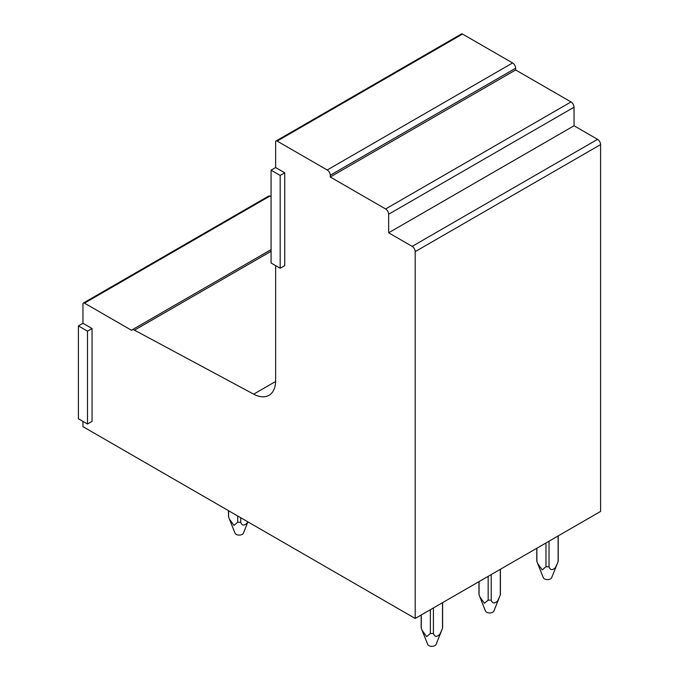 <?xml version="1.0" encoding="UTF-8"?>
<svg xmlns="http://www.w3.org/2000/svg" width="679" height="679" viewBox="0 0 679 679"><rect width="100%" height="100%" fill="white"/><g stroke="black" fill="none" stroke-linecap="round" stroke-linejoin="round"><path stroke-width="1.02" d="M275.632 265.642L275.632 380.579A32.185 18.579 60 0 1 268.96 395.314A32.185 18.579 60 0 1 253.666 394.159L134.493 330.164L271.082 251.306M276.073 140.986L461.465 33.95A2.147 1.239 60 0 1 462.535 34.06L512.603 62.96L327.21 169.996L277.151 141.088A2.147 1.239 60 0 0 276.073 140.986A2.147 1.239 60 0 0 275.632 141.97L275.632 167.543L271.082 170.174L271.082 263.019L280.181 268.273L280.181 175.428L271.082 170.174M134.493 330.164A5.44 3.14 60 0 0 131.913 329.969A5.44 3.14 60 0 0 131.505 330.291L84.476 303.14A2.147 1.239 60 0 0 83.398 303.029A2.147 1.239 60 0 0 82.957 304.014L82.957 323.28L78.408 325.912L78.408 418.756L87.506 424.01L87.506 331.165L78.408 325.912M280.181 268.273L284.73 265.642L284.73 172.797L275.632 167.543M327.21 169.996A4.295 2.478 60 0 1 330.249 175.25L515.641 68.214A4.295 2.478 60 0 0 512.603 62.96M515.641 68.214L515.641 69.971L571.014 101.935L385.621 208.971L330.249 176.998L330.249 175.25M385.621 208.971A4.295 2.478 60 0 1 388.651 214.233L574.044 107.197A4.295 2.478 60 0 0 571.014 101.935M574.044 107.197L574.044 125.759L597.562 139.339L412.17 246.375L388.651 232.795L388.651 214.233M412.17 246.375A4.295 2.478 60 0 1 415.2 251.629L600.592 144.593A4.295 2.478 60 0 0 597.562 139.339M82.957 421.387L82.957 426.641L415.2 618.459L415.2 251.629M87.506 424.01L92.055 421.387L92.055 328.534L82.957 323.28M83.398 303.029L268.791 195.993A2.147 1.239 60 0 1 269.869 196.104L271.082 196.8M415.2 618.459L600.592 511.423L600.592 144.593M515.641 69.971L330.249 176.998M574.044 125.759L388.651 232.795M92.055 328.534L87.506 331.165M284.73 172.797L280.181 175.428M549.022 541.205L549.022 566.727A10.72 6.187 180 0 1 545.967 566.727L545.967 542.962M545.967 566.744L542.215 569.885L537.632 563.477L536.877 561.474L536.877 548.216M536.877 561.474A10.728 6.196 180 0 1 536.766 560.599L536.766 548.276M549.022 566.744C550.211 570.199 552.324 570.496 555.346 567.652L557.357 563.477L551.679 577.676A4.295 2.478 180 0 1 551.263 578.304A4.295 2.478 180 0 1 546.909 579.577A4.295 2.478 180 0 1 543.319 577.676L537.632 563.477M558.113 535.952L558.113 561.474A10.72 6.187 180 0 0 558.214 560.599L558.214 535.892M557.357 563.477L558.113 561.474M491.223 574.57L491.223 600.1A10.72 6.187 180 0 1 488.167 600.1L488.167 576.335M488.167 600.117L484.416 603.249L479.832 596.849L479.077 594.846L479.077 581.589M479.077 594.846A10.728 6.196 180 0 1 478.967 593.972L478.967 581.648M491.223 600.117C492.411 603.563 494.524 603.869 497.546 601.025L499.557 596.849L493.879 611.049A4.295 2.478 180 0 1 493.463 611.677A4.295 2.478 180 0 1 489.109 612.942A4.295 2.478 180 0 1 485.51 611.049L479.832 596.849M500.304 569.325L500.304 594.846A10.72 6.187 180 0 0 500.415 593.972L500.415 569.265M499.557 596.849L500.313 594.846M240.739 517.729L240.739 522.236A10.728 6.196 180 0 1 237.701 522.236L237.701 515.981M237.701 522.236L233.941 525.385L229.358 518.977L228.602 516.982L228.602 510.727M247.92 521.879L243.396 533.185A4.295 2.478 180 0 1 242.989 533.813A4.295 2.478 180 0 1 238.635 535.077A4.295 2.478 180 0 1 235.036 533.185L229.358 518.977M247.818 521.82L247.071 523.161C244.041 526.004 241.936 525.699 240.739 522.236M228.602 516.982A10.728 6.196 180 0 1 228.492 516.108L228.492 510.659M433.414 607.943L433.414 633.473A10.72 6.187 180 0 1 430.367 633.473L430.367 609.708M430.367 633.49L426.607 636.622L422.032 630.222L421.269 628.219L421.269 614.953M421.269 628.219A10.728 6.196 180 0 1 421.167 627.345L421.167 615.021M433.414 633.49C434.611 636.936 436.716 637.241 439.737 634.398L441.749 630.222L436.071 644.422A4.295 2.478 180 0 1 435.655 645.05A4.295 2.478 180 0 1 431.309 646.315A4.295 2.478 180 0 1 427.711 644.422L422.032 630.222M442.504 602.697L442.504 628.219A10.72 6.187 180 0 0 442.615 627.345L442.615 602.638M441.749 630.222L442.513 628.219M277.151 141.088L462.535 34.06M253.666 394.159L275.615 381.488M84.476 303.14L269.869 196.104M131.913 329.969L271.082 249.626"/></g></svg>

